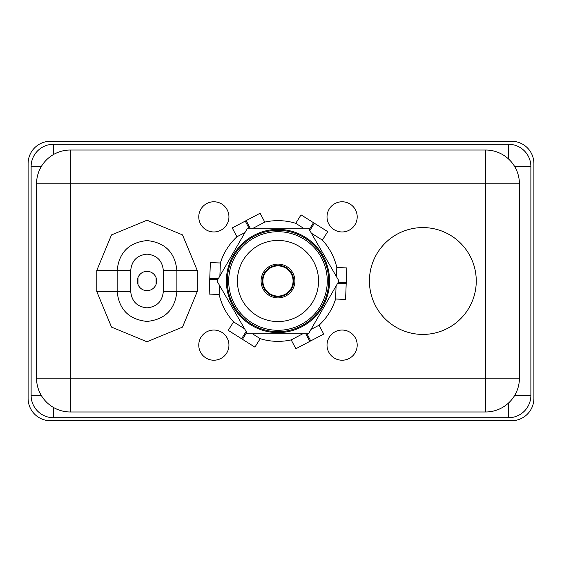 <?xml version="1.0" encoding="UTF-8"?>
<svg xmlns="http://www.w3.org/2000/svg" width="562" height="562" viewBox="0 0 562 562"><rect width="100%" height="100%" fill="white"/><g stroke="black" fill="none" stroke-linecap="round" stroke-linejoin="round"><path stroke-width="0.84" d="M511.568 141.273L50.432 141.273A22.332 22.332 0 0 0 28.1 163.605L28.1 398.395A22.332 22.332 0 0 0 50.432 420.727L511.568 420.727A22.332 22.332 0 0 0 533.9 398.395L533.9 163.605A22.332 22.332 0 0 0 511.568 141.273M31.121 395.381L31.121 166.619A22.332 22.332 0 0 1 53.453 144.286L508.547 144.286A22.332 22.332 0 0 1 530.879 166.619L530.879 395.381A22.332 22.332 0 0 1 508.547 417.714L53.453 417.714A22.332 22.332 0 0 1 31.121 395.381L41.258 395.381M277.979 296.09A15.09 15.09 0 0 1 262.89 281A15.09 15.09 0 0 1 277.979 265.91A15.09 15.09 0 0 1 293.069 281A15.09 15.09 0 0 1 277.979 296.09A15.09 15.09 0 0 1 262.89 281A15.09 15.09 0 0 1 277.979 265.91A15.09 15.09 0 0 1 293.069 281A15.09 15.09 0 0 1 277.979 296.09M250.181 228.186L246.177 220.599L260.108 213.244L264.779 222.102A60.359 60.359 0 0 1 295.738 223.311L303.417 228.186M246.177 220.599L232.239 227.947L236.904 236.778A60.359 60.359 0 0 0 220.374 262.981L219.882 275.998M218.344 278.668L209.767 278.345L210.371 262.602L220.374 262.981M209.767 278.345L209.169 294.088L219.145 294.467A60.359 60.359 0 0 0 233.574 321.878L244.603 328.812M246.149 331.482L241.576 338.745L228.242 330.358L233.574 321.878M241.576 338.745L254.909 347.133L260.227 338.689A60.359 60.359 0 0 0 291.179 339.898L302.7 333.814M305.784 333.814L309.788 341.401L295.858 348.756L291.179 339.898M309.788 341.401L323.719 334.053L319.061 325.222A60.359 60.359 0 0 0 335.591 299.019L336.083 286.002M337.622 283.332L346.192 283.655L345.595 299.398L335.591 299.019M346.192 283.655L346.796 267.912L336.821 267.533A60.359 60.359 0 0 0 322.391 240.122L311.362 233.188M309.817 230.518L314.39 223.255L327.723 231.642L322.391 240.122M314.39 223.255L301.056 214.867L295.738 223.311M245.257 221.084L249.008 228.186M244.962 232.57L236.904 236.778M209.731 279.384L217.754 279.686M219.531 285.384L219.145 294.467M242.454 339.3L246.732 332.5M252.549 333.814L260.227 338.689M310.709 340.916L306.957 333.814M311.004 329.43L319.061 325.222M346.234 282.616L338.205 282.314M336.434 276.616L336.821 267.533M313.512 222.7L309.233 229.5M264.779 222.102L253.265 228.186M422.842 334.418A53.418 53.418 0 0 1 369.424 281A53.418 53.418 0 0 1 422.842 227.582A53.418 53.418 0 0 1 476.26 281A53.418 53.418 0 0 1 422.842 334.418M342.11 360.221A15.09 15.09 0 0 1 327.021 345.131A15.09 15.09 0 0 1 342.11 330.042A15.09 15.09 0 0 1 357.2 345.131A15.09 15.09 0 0 1 342.11 360.221M213.855 360.221A15.09 15.09 0 0 1 198.765 345.131A15.09 15.09 0 0 1 213.855 330.042A15.09 15.09 0 0 1 228.938 345.131A15.09 15.09 0 0 1 213.855 360.221M213.855 231.958A15.09 15.09 0 0 1 198.765 216.869A15.09 15.09 0 0 1 213.855 201.779A15.09 15.09 0 0 1 228.938 216.869A15.09 15.09 0 0 1 213.855 231.958M342.11 231.958A15.09 15.09 0 0 1 327.021 216.869A15.09 15.09 0 0 1 342.11 201.779A15.09 15.09 0 0 1 357.2 216.869A15.09 15.09 0 0 1 342.11 231.958M137.964 277.642L137.964 284.358M147.019 271.341A9.659 9.659 0 0 0 137.36 281A9.659 9.659 0 0 0 147.019 290.659A9.659 9.659 0 0 0 156.672 281A9.659 9.659 0 0 0 147.019 271.341M485.61 411.974L70.348 411.974A33.797 33.797 0 0 1 36.551 378.177L36.551 183.823A33.797 33.797 0 0 1 70.348 150.026L70.348 411.974A33.797 33.797 0 0 1 36.551 378.177L485.61 378.177L485.61 183.823L36.551 183.823A33.797 33.797 0 0 1 70.348 150.026L485.61 150.026A33.797 33.797 0 0 1 519.414 183.823L485.61 183.823L485.61 150.026A33.797 33.797 0 0 1 519.414 183.823L519.414 378.177A33.797 33.797 0 0 1 485.61 411.974L485.61 378.177L519.414 378.177A33.797 33.797 0 0 1 485.61 411.974M156.074 284.358L156.074 277.642M262.292 281A15.694 15.694 0 0 1 277.979 265.306A15.694 15.694 0 0 1 293.673 281A15.694 15.694 0 0 1 277.979 296.694A15.694 15.694 0 0 1 262.292 281M261.084 281A16.902 16.902 0 0 1 277.979 264.098A16.902 16.902 0 0 1 294.881 281A16.902 16.902 0 0 1 277.979 297.902A16.902 16.902 0 0 1 261.084 281M277.979 321.576A40.576 40.576 0 0 0 318.556 281A40.576 40.576 0 0 0 277.979 240.424A40.576 40.576 0 0 0 237.41 281A40.576 40.576 0 0 0 277.979 321.576M277.979 330.287A49.287 49.287 0 0 0 327.274 281A49.287 49.287 0 0 0 277.979 231.713A49.287 49.287 0 0 0 228.692 281A49.287 49.287 0 0 0 277.979 330.287M227.28 281A50.699 50.699 0 0 0 277.979 331.699A50.699 50.699 0 0 0 328.686 281A50.699 50.699 0 0 0 277.979 230.301A50.699 50.699 0 0 0 227.28 281M277.979 229.394A51.606 51.606 0 0 1 329.585 281A51.606 51.606 0 0 1 277.979 332.606A51.606 51.606 0 0 1 226.374 281A51.606 51.606 0 0 1 277.979 229.394M277.979 333.814L308.475 333.814L338.963 281L308.475 228.186L247.491 228.186L216.995 281L247.491 333.814L277.979 333.814M53.453 144.286L53.453 154.55M41.258 166.619L31.121 166.619M53.453 407.45L53.453 417.714M508.547 403.003L508.547 417.714M514.708 395.381L530.879 395.381M514.708 166.619L530.879 166.619M508.547 158.997L508.547 144.286M197.241 270.434L176.882 270.434L176.882 291.566L163.317 291.566L163.317 270.434L176.882 270.434C174.986 252.429 165.031 242.468 147.019 240.571C129.007 242.468 119.053 252.429 117.149 270.434L96.797 270.434L111.494 234.937L147.019 220.213L182.524 234.916L197.241 270.434L197.241 291.566L182.517 327.091L146.977 341.78L111.522 327.091L96.797 291.566L96.797 270.434M163.317 270.434C162.299 260.592 156.861 255.162 147.019 254.143C137.17 255.162 131.74 260.592 130.721 270.434L117.149 270.434L117.149 291.566C119.053 309.571 129.007 319.532 147.019 321.429C165.031 319.532 174.986 309.571 176.882 291.566L197.241 291.566M130.721 270.434L130.721 291.566L96.797 291.566M130.721 291.566C131.74 301.408 137.17 306.838 147.019 307.857C156.861 306.838 162.299 301.408 163.317 291.566"/></g></svg>
